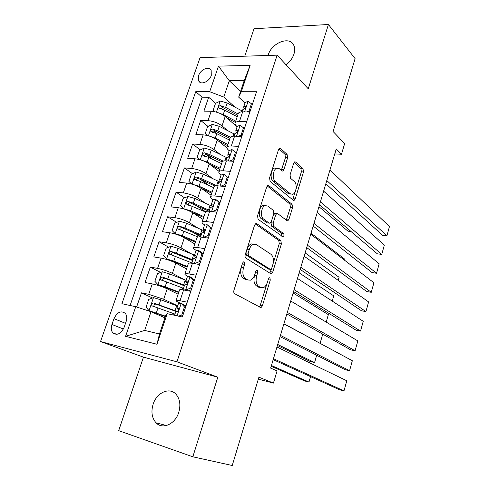 <?xml version="1.0" encoding="UTF-8"?>
<svg xmlns="http://www.w3.org/2000/svg" width="490" height="490" viewBox="0 0 490 490"><rect width="100%" height="100%" fill="white"/><g stroke="black" fill="none" stroke-linecap="round" stroke-linejoin="round"><path stroke-width="0.73" d="M244.143 261.942L243.512 261.881L242.556 263.087L233.944 290.264C233.54 291.881 233.767 293.014 234.624 293.663L260.962 307.696L262.34 305.919L270.284 280.072L269.886 277.812L269.347 277.757L268.44 278.939L267.411 282.277C266.45 285.192 265.035 287.024 263.161 287.765L260.704 287.532L258.659 286.338C256.135 284.292 255.486 280.782 256.705 275.803L257.764 272.403L257.342 270.082L256.76 270.021L255.829 271.215L254.763 274.627C253.783 277.561 252.332 279.41 250.402 280.182L247.738 279.937L245.582 278.675C242.93 276.538 242.232 272.918 243.499 267.822L244.602 264.343L244.143 261.942M286.044 64.778C289.884 61.869 292.524 58.304 293.957 54.084C295.017 50.666 294.943 47.689 293.731 45.166C289.645 35.727 271.668 42.82 268.232 54.923L268.067 55.444M153.107 404.293C150.902 411.888 151.894 418.062 156.077 422.827C162.502 429.883 175.31 424.107 178.764 412.353C180.841 404.973 179.934 398.952 176.039 394.291C169.565 386.782 156.629 392.576 153.107 404.293M198.591 75.638L198.726 80.979C200.869 85.358 209.365 81.671 211.276 75.448L211.159 70.186C208.991 65.727 200.502 69.458 198.591 75.638M274.523 168.07L279.312 168.701L281.879 170.894L282.828 171.071L283.906 169.638L287.606 157.817L287.067 154.35L280.556 148.507L279.539 148.299L278.492 149.701L269.549 177.919L270.137 181.435L293.29 200.22L294.135 200.367L295.219 198.909L303.494 171.972L303.004 168.64L295.629 162.031L294.717 161.841L293.682 163.231L290.049 174.924L290.576 178.311L294.319 181.508C297.442 183.842 296.328 193.232 292.806 194.291L290.49 193.881L275.307 181.423C271.981 179.071 272.997 169.381 276.691 168.217L274.523 168.07C270.823 169.228 269.812 178.899 273.144 181.251L275.307 181.423M192.827 456.803L217.799 377.184L143.441 357.149L118.69 430.655L192.827 456.803L232.242 465.5L258.91 377.184L273.445 383.094L277.071 370.899L270.639 368.106L336.25 148.96L341.481 154.258L344.654 143.595L333.096 131.51L355.103 58.629L328.423 24.5L254.028 28.72L244.78 56.191M217.799 377.184L176.964 361.822L277.15 55.156L308.253 88.806L328.423 24.5M256.778 223.654L255.835 223.532L254.586 225.137L245.227 254.671C244.829 256.258 245.043 257.403 245.876 258.108L270.694 273.647L271.466 273.726L272.746 272.06L281.389 243.928L280.844 240.67L256.778 223.654L255.811 223.538M257.526 215.857L266.676 186.99L267.816 185.489L268.802 185.655L292.04 204.269L292.561 207.564L288.959 219.287L287.82 220.8L286.993 220.672L277.689 213.622L276.807 213.487L275.643 215.018L273.144 223.042L273.72 226.398L283.508 233.51C284.28 234.765 284.133 235.892 283.061 236.884L258.144 219.33L257.526 215.857M222.374 109.184L220.941 107.935M215.618 103.286L208.685 97.234L203.914 111.126L211.196 111.267L207.987 120.663C213.26 121.116 217.94 122.855 222.025 125.893L227.642 130.622M216.856 133.69L213.481 130.928M207.987 126.426L200.71 120.46L195.865 134.554L203.142 134.854L199.889 144.391C205.169 144.936 209.892 146.669 214.057 149.579L220.243 154.448M212.519 159.281L206.198 154.436M200.281 149.897L192.613 144.017L187.701 158.313L194.977 158.791L191.676 168.462C196.956 169.111 201.727 170.826 205.971 173.613L212.862 178.66M209.022 185.52L200.03 179.095M192.49 173.699L184.399 167.917L179.414 182.427L186.684 183.076L183.334 192.889C188.625 193.642 193.434 195.345 197.764 197.997L205.543 203.276M205.616 211.778L195.755 205.237M184.626 197.85L176.069 192.172L171.01 206.89L178.274 207.723L174.875 217.683C180.167 218.546 185.024 220.231 189.44 222.748L198.37 228.34M200.545 236.97L192.68 232.15M176.688 222.344L167.611 216.782L162.478 231.721L169.736 232.732L166.282 242.844C171.586 243.818 176.486 245.49 180.988 247.86L191.498 253.894M192.674 260.704L191.578 260.086M168.695 247.199L159.03 241.754L153.823 256.919L161.069 258.126L157.566 268.385C162.87 269.476 167.813 271.129 172.407 273.359L185.196 280.041M160.647 272.416L150.32 267.105L145.034 282.497L152.268 283.9C157.578 285.058 162.551 286.705 167.194 288.843L178.133 294.221M211.196 111.267C216.464 111.683 221.131 113.429 225.186 116.516L237.099 126.806M203.142 134.854C208.422 135.369 213.126 137.102 217.26 140.067L226.98 147.925M194.977 158.791C200.257 159.397 205.004 161.124 209.218 163.954L219.024 171.347M186.684 183.076C191.976 183.787 196.766 185.496 201.059 188.203L211.08 195.216M178.274 207.723C183.566 208.538 188.405 210.235 192.784 212.801L203.025 219.428M169.736 232.732C175.034 233.663 179.916 235.341 184.381 237.773L194.849 243.996M161.069 258.126C166.373 259.167 171.298 260.827 175.855 263.112L186.555 268.924M124.086 327.449L126.126 321.544C127.167 318.218 126.904 315.511 125.336 313.41C121.073 310.323 117.288 312.075 113.974 318.659L111.941 324.484C110.863 327.896 111.15 330.664 112.792 332.808C117.043 335.809 120.803 334.027 124.086 327.449M176.964 361.822L100.53 341.555L200.061 57.624L277.15 55.156M208.685 97.234L202.088 97.198L195.731 91.71L121.918 303.696L135.748 306.734L151.024 311.695L164.891 317.826M195.731 91.71L209.683 91.716L218.485 66.132L250.121 65.391L241.319 91.734L256.533 91.746L182.341 316.993L167.176 313.655L156.953 344.256L125.575 336.318L135.748 306.734M237.148 126.647L236.842 126.377C235.335 125.054 234.765 123.915 235.127 122.966C235.61 121.979 237.044 121.508 239.432 121.551L246.648 121.753M229.185 150.657L228.867 150.399C227.329 149.132 226.723 148.066 227.06 147.202C227.519 146.302 228.94 145.898 231.329 145.996L238.544 146.363M221.1 175.022L220.776 174.777C219.202 173.576 218.565 172.584 218.877 171.794C219.306 170.986 220.714 170.655 223.097 170.808L230.312 171.347M212.899 199.749L212.562 199.516C210.951 198.383 210.29 197.464 210.565 196.76C210.97 196.043 212.36 195.786 214.743 196L221.958 196.717M204.63 224.886L204.226 224.628C202.578 223.563 201.88 222.723 202.131 222.105C202.505 221.48 203.877 221.302 206.266 221.584L213.475 222.478M196.349 250.464L195.767 250.127C194.077 249.122 193.348 248.363 193.568 247.842C193.905 247.309 195.265 247.217 197.648 247.554L204.857 248.638M194.548 279.925L193.617 279.429M188.16 276.532L187.174 276.005C185.453 275.08 184.681 274.4 184.871 273.971C185.177 273.536 186.525 273.53 188.901 273.935L196.104 275.209M152.568 298L141.481 292.836L148.715 294.319L163.697 299.243L177.692 305.846M185.998 305.901L183.695 304.798M180.345 303.194L178.452 302.287C176.688 301.436 175.886 300.842 176.045 300.505C176.314 300.18 177.643 300.254 180.02 300.731L187.217 302.201M179.561 289.933L179.591 289.841C179.879 289.474 181.208 289.51 183.591 289.964L190.788 291.354M249.857 112.008L242.642 111.873C240.253 111.855 238.814 112.357 238.318 113.374L238.238 113.613M241.803 136.471L234.588 136.171C232.199 136.097 230.766 136.526 230.3 137.463L230.227 137.684M233.62 161.308L226.405 160.836C224.016 160.708 222.601 161.063 222.166 161.914L222.099 162.11M225.314 186.525L218.099 185.882C215.716 185.686 214.314 185.973 213.903 186.733L213.848 186.911M216.88 212.127L209.671 211.3C207.288 211.049 205.904 211.257 205.524 211.925L205.469 212.084M208.317 238.128L201.108 237.117C198.726 236.805 197.36 236.927 197.011 237.497L196.968 237.638M199.62 264.533L192.417 263.332C190.034 262.952 188.687 263.001 188.368 263.467L188.332 263.583M150.32 267.105L157.566 268.385M159.03 241.754L166.282 242.844M167.611 216.782L174.875 217.683M176.069 192.172L183.334 192.889M184.399 167.917L191.676 168.462M192.613 144.017L199.889 144.391M200.71 120.46L207.987 120.663M202.088 97.198L130.095 305.49M141.481 292.836L136.606 307.016M240.608 91.361L229.302 80.758L223.777 97.063L235.029 107.163M151.024 311.695L144.679 330.425L159.483 334.009L165.847 314.984L167.176 313.655M143.441 357.149L100.53 341.555M334.774 153.903L341.481 154.258M258.316 379.144L273.445 383.094M245 102.986L238.673 97.142L244.204 80.617L229.302 80.758L218.485 66.132M241.319 91.734L238.673 97.142M223.777 97.063L209.683 91.716M144.679 330.425L125.575 336.318M159.483 334.009L156.953 344.256M250.121 65.391L244.204 80.617M242.568 263.05L241.325 267.466C240.057 272.556 240.762 276.17 243.42 278.302L245.582 278.675M247.744 279.943L245.582 279.563L243.42 278.302M260.564 287.507L258.573 287.158L256.521 285.958C253.992 283.918 253.342 280.409 254.561 275.441L255.743 271.491M259.222 307.083L260.227 305.509L267.111 283.14M273.046 263.871L279.276 243.64L278.724 240.388L255.302 223.881M269.819 273.095L271.576 268.643M248.124 253.189L248.577 255.584L270.29 269.353L270.835 269.414L271.73 268.25L272.801 264.765C273.99 259.951 273.383 256.466 270.982 254.304L256.319 244.547L253.434 244.216C251.609 244.963 250.225 246.746 249.275 249.551L248.124 253.189L245.956 252.864L246.403 255.259L248.577 255.584M268.661 269.096L246.403 255.259M253.881 244.087L251.266 243.916C249.441 244.663 248.05 246.433 247.101 249.232L249.275 249.551M245.956 252.864L247.101 249.232M267.221 185.943L289.927 204.054L292.04 204.269M286.283 220.132L290.447 207.35L289.927 204.054M275.49 213.346L274.67 213.254L273.506 214.785L271.007 222.785L271.576 226.141L281.395 233.24L283.508 233.51M281.511 236.1L281.395 233.24M267.65 206.008L265.121 205.629C261.207 206.798 260.031 216.843 263.553 219.018L269.206 223.121L270.094 223.25L271.295 221.682L273.806 213.64L273.236 210.241L267.65 206.008M265.206 205.598L262.952 205.408C259.032 206.572 257.863 216.598 261.391 218.767L263.553 219.018M269.243 223.146L267.056 222.87L261.391 218.767M281.303 170.404L285.456 157.694L284.917 154.228L278.896 148.856M290.821 194.114L288.371 193.691L273.144 181.251M295.899 189.642L301.387 171.819L300.891 168.499L294.067 162.404M292.622 199.681L295.427 191.167M177.625 306.06L160.751 299.782L153.572 297.632L148.703 299.408L146.038 307.224L149.132 310.715L165.442 316.179M149.132 310.715L165.326 316.54M271.19 366.263L304.743 380.987L308.976 382.059L271.417 365.503M177.16 311.426L153.603 303.01C151.857 303.212 151.288 304.131 151.894 305.772L174.961 314.09M154.044 306.581C153.664 304.896 154.35 304.088 156.108 304.155L175.91 311.42M310.568 376.62L308.976 382.059L310.538 376.608M178.519 316.148L181.778 315.021L184.448 306.905L181.104 303.335L178.556 303.249M181.104 303.335L183.315 304.394L185.667 306.899M276.954 347.006L346.785 380.779L343.986 390.891L339.497 389.758L273.175 359.635M273.451 358.704L343.986 390.891M182.482 316.571L181.68 316.846M175.812 311.53L176.976 311.426C178.317 311.04 178.813 310.066 178.476 308.504L176.89 308.265L178.593 309.919M181.778 315.021L182.831 315.505M185.502 307.408L184.448 306.905M186.133 280.415L169.485 273.886L162.355 271.766L157.498 273.61L154.871 281.309L157.982 284.653L165.136 286.785L178.862 292.028M157.982 284.653L178.703 292.512M277.407 345.487L310.354 361.54L314.586 362.533L277.714 344.476M184.528 285.26L162.411 277.034C160.702 277.23 160.126 278.13 160.683 279.729L183.505 288.322M162.735 280.507C162.515 278.914 163.225 278.173 164.861 278.277L184.344 285.799M314.586 362.533L316.681 355.244L314.586 362.533M194.518 255.143L178.091 248.375L171.01 246.286L166.159 248.197L163.574 255.78L166.698 258.977L173.803 261.084L187.352 266.523M166.698 258.977L187.149 267.124M319.627 343.11L283.93 323.7M192.931 259.914L176.467 253.195L171.084 251.45C169.411 251.646 168.829 252.522 169.344 254.077L191.933 262.94M171.316 254.837C171.231 253.33 171.953 252.65 173.478 252.791L192.711 260.576M320.135 343.221L322.745 334.137L320.135 343.221M202.94 230.318L186.568 223.25L179.536 221.186L174.691 223.158L172.143 230.631L175.285 233.687L182.341 235.764L195.712 241.399M175.285 233.687L176.431 234.367M179.536 235.476L195.473 242.115M293.124 293.002L328.343 314.647L326.23 322.12M201.219 234.949L184.963 227.997L179.634 226.245C177.986 226.441 177.405 227.293 177.882 228.806L198.07 237.001M179.799 229.553C179.818 228.144 180.541 227.513 181.974 227.679L200.961 235.727M326.199 322.102L328.343 314.647M211.95 206.204L194.916 198.487L187.933 196.453L183.101 198.493L180.589 205.855L183.75 208.771L190.757 210.823L203.95 216.641M183.75 208.771L184.148 209.028M191.982 212.311L203.681 217.462M299.163 272.832L333.739 295.856L332.263 301.117M209.383 210.345L193.342 203.166L188.05 201.415C186.439 201.611 185.851 202.444 186.292 203.914L205.506 211.98M188.374 205.243C187.958 203.675 188.613 202.903 190.347 202.934L209.083 211.233M332.232 301.099L333.739 295.856M186.684 290.558L185.526 289.97L190.647 288.12L193.281 280.133L189.912 276.715L187.327 276.813M189.912 276.715L192.08 277.867L194.438 280.262M283.888 323.853L352.335 360.726L349.566 370.728L345.083 369.674L280.06 336.636M185.526 289.97L183.04 289.86M280.433 335.393L349.566 370.728M191.302 289.786L188.289 290.87M184.62 284.966L185.82 284.733C187.137 284.329 187.646 283.373 187.339 281.866L185.692 281.738L187.254 283.661M190.647 288.12L191.676 288.653M194.303 280.672L193.281 280.133M194.481 263.675L199.381 261.636L201.972 253.765L198.591 250.506L195.963 250.776M198.591 250.506L200.704 251.75L203.081 254.034M290.729 301.007L357.823 340.905L355.085 350.791L350.601 349.817L286.852 313.943M194.267 263.559L192.87 263.412M287.318 312.393L355.085 350.791M199.994 263.412L197.807 264.233M193.299 258.806L194.536 258.444C195.829 258.034 196.337 257.091 196.061 255.633L195.571 255.321L194.359 255.615L195.724 257.716M199.485 263.602L199.798 264.006M199.381 261.636L200.386 262.205M202.976 254.353L201.972 253.765M203.221 237.411L207.981 235.555L210.535 227.807L207.135 224.696L204.471 225.137M207.135 224.696L211.588 228.205M297.479 278.455L363.243 321.299L360.542 331.075L356.059 330.18L293.559 291.538M294.116 289.694L360.542 331.075M208.544 237.442L207.19 237.969M201.849 233.044L203.111 232.56C204.391 232.131 204.9 231.213 204.649 229.798L204.134 229.485L202.897 229.884L204.054 232.089M207.981 235.555L208.967 236.168M211.508 228.432L210.535 227.807M212.201 211.594L216.445 209.867L218.963 202.241L215.551 199.271L212.85 199.883M215.551 199.271L219.967 202.768M304.143 256.203L368.609 301.92L365.932 311.585L361.461 310.77L300.18 269.427M300.823 267.295L365.932 311.585M216.972 211.864L216.439 212.078M210.265 207.674L211.564 207.068C212.819 206.627 213.334 205.72 213.107 204.355L212.568 204.036L211.306 204.544L212.256 206.78M216.445 209.867L217.407 210.522M219.918 202.909L218.963 202.241M192.319 184.246L199.05 186.243L212.072 192.239M201.274 188.35L211.76 193.17M196.086 172.131L192.013 184.154L188.913 181.435L191.388 174.183L196.208 172.082L203.148 174.091L219.82 181.968M305.129 252.901L339.08 277.273L338.223 280.372M216.85 185.814L201.592 178.697L196.349 176.945C194.769 177.141 194.175 177.956 194.579 179.389L200.606 181.619L213.603 187.646M196.57 180.724C196.276 179.218 196.949 178.489 198.591 178.55L214.926 186.029M338.198 280.354L339.08 277.273M221.051 186.145L224.788 184.577L227.262 177.061L223.838 174.232L221.106 175.004M223.838 174.232L228.218 177.711M310.721 234.232L373.913 282.755L371.267 292.31L366.796 291.568L306.722 247.597M307.438 245.184L371.267 292.31M218.558 182.678L219.888 181.962C221.125 181.502 221.639 180.608 221.437 179.285L220.88 178.972L219.587 179.579L220.353 181.796M224.788 184.577L225.731 185.269M228.199 177.766L227.262 177.061M201.476 160.175L207.215 162.025L220.071 168.193M210.075 164.603L219.728 169.228M199.902 159.697L197.115 157.37L199.553 150.222L204.367 148.06L211.257 150.044L226.907 157.719M311.028 233.197L344.366 258.885L344.096 259.865M223.171 161.124L209.726 154.589L204.526 152.831C202.97 153.027 202.376 153.823 202.75 155.22L208.758 157.462L221.584 163.666M204.667 156.555C204.477 155.116 205.163 154.436 206.719 154.515L222.178 161.878M344.084 259.853L344.366 258.885M229.773 161.057L233.001 159.66L235.445 152.255L232.003 149.566L229.24 150.491M317.214 212.55L379.156 263.798L376.541 273.249L372.075 272.587L313.171 226.043M313.974 223.354L376.541 273.249M226.729 158.05L228.089 157.223C229.308 156.751 229.822 155.875 229.645 154.589L229.063 154.276L227.746 154.987L228.34 157.149M233.001 159.66L233.92 160.389M236.358 152.996L235.445 152.255M210.498 136.477L215.269 138.156L227.96 144.495M218.601 141.151L227.587 145.628M207.601 135.577L205.2 133.654L207.601 126.604L212.403 124.393L219.251 126.347L234.643 134.193M205.2 133.654L207.65 135.589M230.429 137.237L217.738 130.824L212.58 129.066C211.055 129.262 210.461 130.04 210.804 131.4L216.782 133.66L229.449 140.03M212.654 132.741C212.562 131.369 213.254 130.732 214.73 130.83L229.994 138.376M238.367 136.33L241.098 135.111L243.499 127.817L240.051 125.262L237.252 126.34M323.621 191.143L384.344 245.055L381.753 254.402L377.3 253.808L319.541 204.765M282.056 171.016L282.828 171.071M320.429 201.813L381.753 254.402M234.777 133.788L236.162 132.851C237.368 132.367 237.889 131.504 237.724 130.254L237.123 129.948L235.788 130.75L236.235 132.833M241.098 135.111L241.993 135.883M244.394 128.601L243.499 127.817M219.361 113.153L223.201 114.629L235.739 121.128M226.901 117.998L235.329 122.359M318.966 206.7L347.98 231.182L351.085 231.55M214.889 111.751L213.168 110.275L215.533 103.329L220.329 101.056L227.127 102.992L242.329 111.034M213.168 110.275L215.251 111.836M238.128 113.95L225.639 107.402L220.525 105.644C219.024 105.84 218.43 106.606 218.742 107.929L224.696 110.195L237.203 116.724M220.525 105.644L222.625 107.488L237.705 115.211M246.844 111.953L249.067 110.93L251.437 103.745L247.977 101.314L245.147 102.539M329.948 170.006L389.47 226.515L386.916 235.757L382.463 235.237L325.832 183.75M326.793 180.541L386.916 235.757M242.715 109.883L244.124 108.835C245.306 108.339 245.833 107.488 245.686 106.281L245.074 105.981L243.708 106.875L244.032 108.86M249.067 110.93L249.949 111.732M252.313 104.56L251.437 103.745M225.186 116.516L222.025 125.893M217.26 140.067L214.057 149.579M209.218 163.954L205.971 173.613M201.059 188.203L197.764 197.997M192.784 212.801L189.44 222.748M184.381 237.773L180.988 247.86M175.855 263.112L172.407 273.359M167.194 288.843L163.697 299.243M183.591 289.964L180.02 300.731M242.642 111.873L239.432 121.551M234.588 136.171L231.329 145.996M226.405 160.836L223.097 170.808M218.099 185.882L214.743 196M209.671 211.3L206.266 221.584M201.108 237.117L197.648 247.554M192.417 263.332L188.901 273.935M152.268 283.9L148.715 294.319M123.419 329.029L111.941 324.484M125.507 323.345L113.974 318.659M241.325 267.466L243.499 267.822M245.582 279.563L247.738 279.937M255.621 272.048L257.764 272.403M254.561 275.441L256.705 275.803M256.521 285.958L258.659 286.338M258.573 287.158L260.704 287.532M268.202 279.716L270.284 280.072M260.227 305.509L262.34 305.919M242.428 263.994L244.602 264.343M278.724 240.388L280.844 240.67M279.276 243.64L281.389 243.928M270.633 271.717L272.746 272.06M268.171 269.016L270.29 269.353M267.675 185.557L268.802 185.655M290.447 207.35L292.561 207.564M286.846 219.048L288.959 219.287M273.506 214.785L275.643 215.018M271.007 222.785L273.144 223.042M271.576 226.141L273.72 226.398M267.056 222.87L269.206 223.121M285.456 157.694L287.606 157.817M281.75 169.491L283.906 169.638M288.371 193.691L290.49 193.881M294.496 161.957L295.629 162.031M300.891 168.499L303.004 168.64M301.387 171.819L303.494 171.972M293.106 198.707L295.219 198.909M279.294 148.439L280.556 148.507M284.917 154.228L287.067 154.35M153.45 297.681L149.052 310.629M174.054 313.759L173.619 315.07M176.725 305.723L175.089 310.642M158.019 307.892L156.335 312.877M160.751 299.782L159.079 304.743M156.108 304.155L153.603 303.01M177.074 315.829L181.184 303.42M162.233 271.815L157.903 284.568M182.617 287.979L182.041 289.706M185.245 280.06L183.634 284.911M166.79 281.873L165.136 286.785M169.485 273.886L167.837 278.773M164.861 278.277L162.411 277.034M170.888 246.335L166.618 258.898M191.051 262.579L190.867 263.13M193.642 254.775L192.056 259.553M175.438 256.246L173.803 261.084M178.091 248.375L176.467 253.195M173.478 252.791L171.084 251.45M179.414 221.235L175.206 233.614M201.917 229.865L200.355 234.569M183.952 230.998L182.341 235.764M186.568 223.25L184.963 227.997M181.974 227.679L179.634 226.245M187.811 196.502L183.67 208.697M210.069 205.316L208.526 209.953M192.343 206.125L190.757 210.823M194.916 198.487L193.342 203.166M190.347 202.934L188.05 201.415M185.649 289.927L189.998 276.801M187.26 281.756L186.874 281.554M194.395 263.51L198.671 250.586M196.031 255.584L195.571 255.321M203.044 237.387L207.221 224.769M204.661 229.81L204.134 229.485M211.6 211.521L215.637 199.344M213.15 204.434L212.568 204.036M218.099 181.122L216.586 185.692M200.606 181.619L199.05 186.243M203.148 174.091L201.592 178.697M198.591 178.55L196.349 176.945M220.035 186.053L223.924 174.299M221.505 179.438L220.88 178.972M204.244 148.115L200.275 159.801M226.019 157.278L224.843 160.824M208.758 157.462L207.215 162.025M211.257 150.044L209.726 154.589M206.719 154.515L204.526 152.831M228.34 160.965L232.089 149.634M229.724 154.809L229.063 154.276M212.286 124.448L208.428 135.804M233.828 133.77L233.02 136.202M216.782 133.66L215.269 138.156M219.251 126.347L217.738 130.824M214.73 130.83L212.58 129.066M236.517 136.251L240.137 125.324M237.822 130.542L237.123 129.948M220.206 101.112L216.458 112.149M241.521 110.593L241.074 111.941M224.696 110.195L223.201 114.629M227.127 102.992L225.639 107.402M244.577 111.91L248.063 101.375M245.784 106.636L245.074 105.981M166.386 425.541L156.077 422.827M200.52 82.577L198.726 80.979M179.591 289.841L176.045 300.505M188.368 263.467L184.871 273.971M197.011 237.497L193.568 247.842M205.524 211.925L202.131 222.105M213.903 186.733L210.565 196.76M222.166 161.914L218.877 171.794M230.3 137.463L227.06 147.202M238.318 113.374L235.127 122.966M116.841 334.364L112.792 332.808M260 307.506L260.962 307.696M270.603 273.585L271.466 273.726M251.266 243.916L253.434 244.216M287.048 220.714L287.82 220.8M274.67 213.254L276.807 213.487M282.503 236.817L283.061 236.884M262.952 205.408L265.121 205.629M293.394 200.3L294.135 200.367M153.033 306.287L151.894 305.772M178.574 303.194L176.89 308.265M175.824 311.481L174.562 315.278M161.62 280.2L160.683 279.729M170.165 254.531L169.344 254.077M178.617 229.253L177.882 228.806M186.96 204.355L186.292 203.914M187.352 276.746L185.692 281.738M184.644 284.898L183.003 289.853M195.994 250.696L194.359 255.615M193.329 258.726L191.829 263.246M204.508 225.039L202.897 229.884M201.88 232.952L200.52 237.044M212.887 199.773L211.306 204.544M210.302 207.564L209.083 211.245M195.185 179.818L194.579 179.389M221.149 174.875L219.587 179.579M218.601 182.556L217.511 185.839M203.295 155.636L202.75 155.22M229.283 150.35L227.746 154.987M226.778 157.915L225.817 160.812M211.294 131.804L210.804 131.4M237.301 126.187L235.788 130.75M234.826 133.641L233.993 136.159M219.183 108.308L218.742 107.929M245.202 102.379L243.708 106.875M242.764 109.723L242.054 111.873"/></g></svg>
